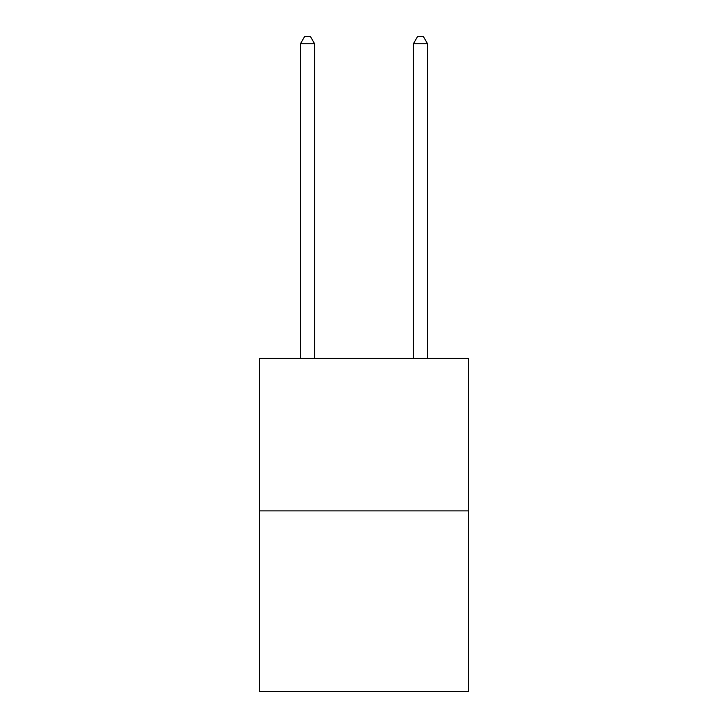 <?xml version="1.0" encoding="UTF-8"?>
<svg xmlns="http://www.w3.org/2000/svg" width="728" height="728" viewBox="0 0 728 728"><rect width="100%" height="100%" fill="white"/><g stroke="black" fill="none" stroke-linecap="round" stroke-linejoin="round"><path stroke-width="1.09" d="M468.477 510.883L468.477 358.413L259.523 358.413L259.523 691.6L468.477 691.6L468.477 510.883L259.523 510.883M314.587 358.413L314.587 43.744L300.464 43.744L300.464 358.413M300.464 43.744L304.704 36.4L310.346 36.4L314.587 43.744M427.536 358.413L427.536 43.744L413.413 43.744L413.413 358.413M413.413 43.744L417.654 36.4L423.296 36.4L427.536 43.744"/></g></svg>
